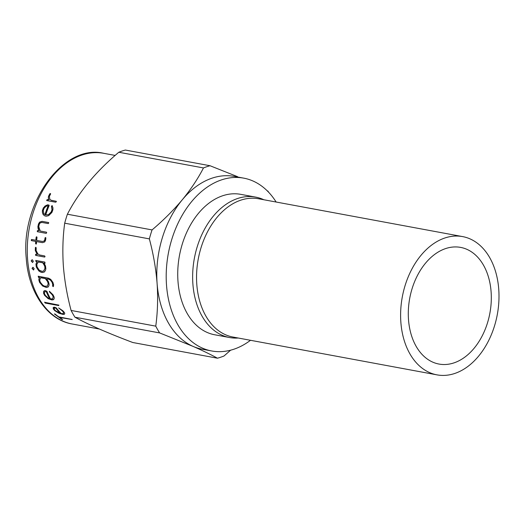 <?xml version="1.0" encoding="UTF-8"?>
<svg xmlns="http://www.w3.org/2000/svg" width="525" height="525" viewBox="0 0 525 525"><rect width="100%" height="100%" fill="white"/><g stroke="black" fill="none" stroke-linecap="round" stroke-linejoin="round"><path stroke-width="0.79" d="M400.857 322.166A70.311 48.307 -79.5 0 1 462.617 236.598A70.311 48.307 -79.5 0 1 498.75 289.288A70.311 48.307 -79.5 0 1 436.99 374.863A70.311 48.307 -79.5 0 1 400.857 322.166M436.99 374.863L232.929 337.037A70.311 48.307 -79.5 0 1 196.796 284.34A70.311 48.307 -79.5 0 1 258.562 198.772L462.617 236.598M491.105 291.861A59.325 40.76 -79.5 0 1 438.992 364.061A59.325 40.76 -79.5 0 1 408.502 319.594A59.325 40.76 -79.5 0 1 460.615 247.4A59.325 40.76 -79.5 0 1 491.105 291.861M43.726 270.959L45.124 268.275A86.572 59.483 -79.5 0 1 44.855 265.991L42.952 262.756L38.286 261.896L36.796 264.561A86.789 59.633 -79.5 0 0 37.072 266.877L39.145 270.086L42.131 271.386L43.726 270.959L44.973 268.341A86.789 59.633 -79.5 0 1 44.704 266.057L42.801 262.815L38.135 261.949M44.494 271.911L42.617 272.423L41.153 272.147L39.053 270.926L37.373 268.859L36.435 266.936L36.1 264.114L37.124 261.68L36.113 261.489L35.897 260.413M45.137 263.163L44.021 263.038L45.517 265.998A86.789 59.633 -79.5 0 0 45.852 268.774L45.445 270.46L44.343 271.989L42.466 272.501L41.009 272.232L38.903 271.005L36.284 267.002L35.943 264.173L36.973 261.732L35.956 261.542L35.759 260.446L44.848 262.073L44.986 263.215L44.021 263.038M32.734 262.402L31.303 260.853L32.091 259.704L32.399 259.868L33.311 261.286L32.583 262.461L31.152 260.905L32.097 259.711M35.378 247.623L35.707 247.314L36.192 247.852A86.789 59.633 -79.5 0 0 36.127 250.504L37.813 253.877L39.532 254.973L44.586 255.905L44.894 256.351A86.789 59.633 -79.5 0 0 44.901 256.541L44.572 257.053L35.634 255.393L35.628 254.244L37.236 254.546L35.306 250.582L35.378 247.623L35.864 247.295M44.901 256.541L44.572 257.053L35.785 255.353L35.779 254.212M36.573 241.572A86.789 59.633 -79.5 0 0 36.409 243.698L35.936 244.053L35.569 243.515A86.789 59.633 -79.5 0 1 35.733 241.415L31.467 240.627L31.231 240.122L31.631 239.472L35.838 240.247A86.789 59.633 -79.5 0 1 36.172 237.129L36.553 236.788L37.006 237.333A86.789 59.633 -79.5 0 0 36.678 240.404L42.479 241.48L44.172 241.008L44.815 239.656A86.789 59.633 -79.5 0 1 45.025 237.897L45.504 237.523L45.865 238.055A86.789 59.633 -79.5 0 0 45.616 240.128L44.737 241.94L42.499 242.668L36.573 241.572L42.564 242.648M42.479 241.48L44.323 241.008L44.966 239.662A86.572 59.483 -79.5 0 1 45.176 237.91L45.504 237.523M39.664 222.082L42.092 221.347L48.569 222.541L48.74 222.961L48.247 223.584L41.928 222.442L40.13 222.941L39.29 224.247A86.789 59.633 -79.5 0 0 38.758 226.669L40.267 231.046L46.443 232.188L46.679 232.634A86.789 59.633 -79.5 0 0 46.646 232.824L46.207 233.343L37.268 231.689L37.485 230.527L39.093 230.829L38.161 228.848L37.885 226.682L38.522 223.867L39.664 222.082L42.236 221.393L48.622 222.574M44.704 206.253L47.558 204.816L48.989 205.085L49.074 205.721A86.789 59.633 -79.5 0 0 45.728 214.909L48.497 214.62L51.188 211.962A86.789 59.633 -79.5 0 1 52.014 209.711L51.47 206.345L52.028 205.616L52.953 207.802L52.92 209.685A86.789 59.633 -79.5 0 0 51.922 212.422L48.661 215.663L46.344 216.202L44.888 215.933L43.208 214.679L42.42 212.579L42.354 210.65L43.372 207.867L45.924 205.544L47.69 204.907L49.153 205.478M45.728 214.909L48.635 214.686L51.325 212.034A86.572 59.483 -79.5 0 1 52.146 209.79L51.601 206.43L52.303 205.748M56.339 201.593A86.789 59.633 -79.5 0 0 56.26 201.764L55.676 202.217L46.738 200.563L47.237 199.533L48.845 199.828L48.326 198.069L48.49 196.304L49.829 193.764L50.321 193.515L50.61 193.988A86.789 59.633 -79.5 0 0 49.416 196.252L49.77 199.244L51.142 200.255L56.319 201.298L51.266 200.36L49.77 199.244M46.863 200.662L47.362 199.638L48.969 199.933L48.451 198.181L48.608 196.416L49.947 193.882L50.321 193.515L50.636 193.817M46.738 200.563L46.797 200.091M250.504 340.292A87.885 60.388 -79.5 0 1 211.673 350.969A87.885 60.388 -79.5 0 1 166.51 285.101A87.885 60.388 -79.5 0 1 243.712 178.139A87.885 60.388 -79.5 0 1 276.13 202.027M230.613 350.195L224.011 355.996A98.871 67.935 -79.5 0 1 217.448 358.201C210.873 354.592 202.748 350.654 193.069 346.395L159.626 332.916A98.871 67.935 -79.5 0 1 155.768 326.15C157.638 312.322 158.084 298.062 157.093 283.356A87.885 60.388 -79.5 0 1 182.3 199.769A87.885 60.388 -79.5 0 1 234.294 176.393L243.712 178.139M211.673 350.969L202.256 349.223A87.885 60.388 -79.5 0 1 193.069 346.395A87.885 60.388 -79.5 0 1 157.093 283.356C155.886 268.433 153.307 253.614 149.356 238.888L64.693 223.191C62.823 236.841 62.383 251.101 63.367 265.985C64.536 280.717 67.115 295.542 71.098 310.452L155.768 326.15M64.693 223.191A98.871 67.935 -79.5 0 1 67.397 214.22L152.06 229.917C163.419 220.283 173.499 210.236 182.3 199.769C190.923 189.236 197.984 178.625 203.477 167.941A98.871 67.935 -79.5 0 1 210.039 165.736L237.615 176.702M203.477 167.941L118.807 152.25C95.786 171.701 78.652 192.36 67.397 214.22M118.807 152.25A98.871 67.935 -79.5 0 1 125.377 150.045L210.039 165.736M238.219 338.015A71.407 49.061 -79.5 0 1 229.589 337.536A71.407 49.061 -79.5 0 1 192.892 284.012A71.407 49.061 -79.5 0 1 255.623 197.105A71.407 49.061 -79.5 0 1 263.852 199.749M229.589 337.536L214.679 334.766A71.407 49.061 -79.5 0 1 177.982 281.249A71.407 49.061 -79.5 0 1 240.706 194.342L255.623 197.105M267.862 191.028A98.871 67.935 -79.5 0 1 268.61 192.222M149.356 238.888A98.871 67.935 -79.5 0 1 152.06 229.917M159.626 332.916L74.963 317.218A98.871 67.935 -79.5 0 1 71.098 310.452M74.963 317.218C88.18 324.502 107.454 332.935 132.779 342.51L217.448 358.201M32.11 268.163L33.068 267.343L34.118 268.59L33.58 270.014L32.058 268.472L32.872 267.284M33.502 269.968L32.261 268.091M39.027 278.165L39.46 277.495L38.443 277.312L38.24 276.262L48.53 278.171L50.735 279.385L52.92 282.378A86.789 59.633 -79.5 0 0 53.642 284.95L53.202 286.624L52.605 286.086L52.73 284.55A86.789 59.633 -79.5 0 1 52.133 282.437L50.564 280.238L48.622 279.195L46.508 278.808L48.385 281.564A86.789 59.633 -79.5 0 0 49.107 284.123L48.95 285.652L48.097 287.024L46.344 287.451L42.656 286.033L39.539 282.352L38.804 279.746L39.605 277.403L38.594 277.22L38.246 276.189M53.432 286.512L52.749 285.974L52.874 284.445A86.572 59.483 -79.5 0 1 52.277 282.338L50.708 280.14L48.766 279.103L46.508 278.808M43.496 291.677L44.94 290.45L46.902 291.296A86.789 59.633 -79.5 0 0 50.498 298.928L52.703 298.804L53.183 296.737A86.789 59.633 -79.5 0 1 52.303 294.86L49.429 291.9L49.396 291.257L53.078 294.866A86.789 59.633 -79.5 0 0 54.147 297.143L54.213 298.469L53.583 299.644L51.936 299.965L48.142 298.653L44.507 295.26L43.49 293.048L44.008 290.863M52.703 298.804L53.314 296.599A86.572 59.483 -79.5 0 1 52.441 294.728L49.396 291.257M44.605 302.282L58.675 305.091A86.789 59.633 -79.5 0 0 58.761 305.228L58.688 305.57L45.176 303.063L44.723 302.124M58.761 305.228L58.688 305.57L44.802 302.525M53.064 307.991L54.206 307.132L56.26 307.86A86.789 59.633 -79.5 0 0 61.294 313.596L63.387 313.635L63.42 312.191A86.789 59.633 -79.5 0 1 62.186 310.774L58.656 307.939L62.934 310.82A86.789 59.633 -79.5 0 0 64.431 312.533L64.765 313.484L64.404 314.265L62.895 314.396L58.971 313.267L54.771 310.675L53.34 309.015L53.399 307.322M63.387 313.635L63.525 312.007A86.572 59.483 -79.5 0 1 62.298 310.603L58.656 307.939M59.266 317.349A86.789 59.633 -79.5 0 0 62.665 319.567L61.819 319.41L54.423 313.976L55.289 314.167A86.789 59.633 -79.5 0 0 58.577 316.844L72.082 319.469A86.789 59.633 -79.5 0 0 72.214 319.567L59.266 317.349L72.155 319.522M62.665 319.567L54.534 313.852M64.503 314.081L61.53 313.937L56.647 311.778L54.876 310.498L53.176 307.821M60.355 313.34L60.454 313.156A86.572 59.483 -79.5 0 1 55.768 307.834L54.331 307.972L54.298 309.323A86.789 59.633 -79.5 0 0 55.545 310.754L60.355 313.34A86.789 59.633 -79.5 0 1 55.657 308.004L54.219 308.149M58.879 305.064L58.807 305.406M53.708 299.493L52.06 299.814L48.274 298.502L44.638 295.122L43.628 292.917L43.628 291.546M49.586 298.633L49.711 298.489A86.572 59.483 -79.5 0 1 46.358 291.401L44.664 291.808L44.408 293.409A86.789 59.633 -79.5 0 0 45.301 295.312L48.136 297.99L49.586 298.633A86.789 59.633 -79.5 0 1 46.22 291.526L44.664 291.808M48.241 286.906L46.482 287.332L42.801 285.922L39.683 282.247L38.948 279.648L39.172 278.073M47.348 286.086L48.333 283.605A86.572 59.483 -79.5 0 1 47.742 281.505L45.432 278.486L40.766 277.62L39.683 280.114A86.789 59.633 -79.5 0 0 40.287 282.247L42.768 285.206L44.671 286.217L47.348 286.086L48.188 283.71A86.789 59.633 -79.5 0 1 47.598 281.61L45.288 278.578L40.622 277.712M45.052 256.502L44.73 257.014M37.236 254.546L35.457 250.556L35.529 247.603M35.838 240.247L35.989 240.247A86.572 59.483 -79.5 0 1 36.323 237.136L36.704 236.795M45.176 237.91L45.655 237.536M36.271 244.053L35.72 243.508A86.572 59.483 -79.5 0 1 35.884 241.415L31.618 240.621L31.782 239.472M46.239 233.343L37.419 231.709L37.636 230.554M39.093 230.829L38.03 226.715L38.666 223.912L39.808 222.127M45.025 215.992L43.345 214.745L42.558 212.651L42.492 210.722L43.503 207.946L44.835 206.338M44.947 214.574L45.084 214.64A86.572 59.483 -79.5 0 1 48.182 206.095L47.316 205.866L45.957 206.371L44.1 208.268A86.789 59.633 -79.5 0 0 43.267 210.551L43.89 213.813L44.947 214.574A86.789 59.633 -79.5 0 1 48.051 206.003M27.576 258.95A86.789 59.633 -79.5 0 1 103.812 153.326C63.879 143.463 20.495 202.322 26.25 258.241C28.416 292.543 47.598 319.928 72.174 323.997A86.789 59.633 -79.5 0 1 27.576 258.95M115.152 155.426L103.812 153.326M99.369 329.037L72.174 323.997"/></g></svg>
